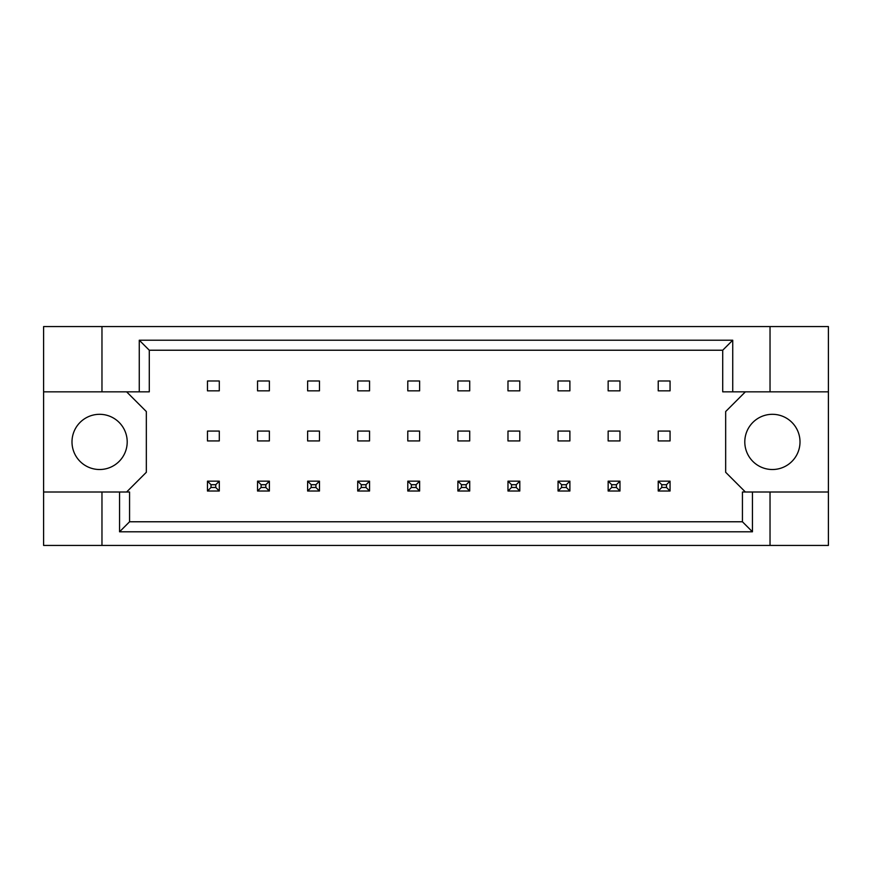 <?xml version="1.0" encoding="UTF-8"?>
<svg xmlns="http://www.w3.org/2000/svg" width="872" height="872" viewBox="0 0 872 872"><rect width="100%" height="100%" fill="white"/><g stroke="black" fill="none" stroke-linecap="round" stroke-linejoin="round"><path stroke-width="1.31" d="M127.203 441.919A27.61 27.61 0 0 1 99.604 469.518A27.61 27.61 0 0 1 71.995 441.919A27.61 27.61 0 0 1 99.604 414.309A27.61 27.61 0 0 1 127.203 441.919M800.006 441.919A27.61 27.61 0 0 1 772.396 469.518A27.61 27.61 0 0 1 744.797 441.919A27.61 27.61 0 0 1 772.396 414.309A27.61 27.61 0 0 1 800.006 441.919M43.6 391.833L101.97 391.833L101.97 326.564L43.6 326.564L43.6 492.004L129.568 492.004L129.568 521.772L742.432 521.772L742.432 492.004L752.449 492.004L752.449 531.789L119.551 531.789L119.551 492.004M269.383 431.073L257.545 431.073L257.545 440.927L269.383 440.927L269.383 431.073M269.383 380.988L257.545 380.988L257.545 390.841L269.383 390.841L269.383 380.988M219.297 431.073L207.46 431.073L207.46 440.927L219.297 440.927L219.297 431.073M219.297 380.988L207.46 380.988L207.46 390.841L219.297 390.841L219.297 380.988M126.614 492.004L146.333 472.286L146.333 411.551L126.614 391.833M745.386 391.833L725.668 411.551L725.668 472.286L745.386 492.004M319.468 390.841L319.468 380.988L307.631 380.988L307.631 390.841L319.468 390.841M369.554 390.841L369.554 380.988L357.716 380.988L357.716 390.841L369.554 390.841M419.628 390.841L419.628 380.988L407.802 380.988L407.802 390.841L419.628 390.841M469.714 390.841L469.714 380.988L457.887 380.988L457.887 390.841L469.714 390.841M519.799 390.841L519.799 380.988L507.973 380.988L507.973 390.841L519.799 390.841M569.885 390.841L569.885 380.988L558.058 380.988L558.058 390.841L569.885 390.841M619.97 390.841L619.97 380.988L608.144 380.988L608.144 390.841L619.97 390.841M670.056 390.841L670.056 380.988L658.229 380.988L658.229 390.841L670.056 390.841M319.468 440.927L319.468 431.073L307.631 431.073L307.631 440.927L319.468 440.927M369.554 440.927L369.554 431.073L357.716 431.073L357.716 440.927L369.554 440.927M419.628 440.927L419.628 431.073L407.802 431.073L407.802 440.927L419.628 440.927M469.714 440.927L469.714 431.073L457.887 431.073L457.887 440.927L469.714 440.927M519.799 440.927L519.799 431.073L507.973 431.073L507.973 440.927L519.799 440.927M569.885 440.927L569.885 431.073L558.058 431.073L558.058 440.927L569.885 440.927M619.97 440.927L619.97 431.073L608.144 431.073L608.144 440.927L619.97 440.927M670.056 440.927L670.056 431.073L658.229 431.073L658.229 440.927L670.056 440.927M43.6 492.004L43.6 545.436L828.4 545.436L828.4 326.564L770.031 326.564L770.031 391.833L722.714 391.833L722.714 350.228L149.286 350.228L149.286 391.833L139.269 391.833L139.269 340.211L732.731 340.211L732.731 391.833M770.031 545.436L770.031 492.004L828.4 492.004M101.97 326.564L770.031 326.564M101.97 391.833L139.269 391.833M101.97 545.436L101.97 492.004M770.031 492.004L752.449 492.004M828.4 391.833L770.031 391.833M752.449 531.789L742.432 521.772M119.551 531.789L129.568 521.772M139.269 340.211L149.286 350.228M732.731 340.211L722.714 350.228M211.013 484.701L211.013 487.47L215.744 487.47L215.744 484.701L211.013 484.701L207.46 481.159L219.297 481.159L219.297 491.012L207.46 491.012L207.46 481.159M219.297 481.159L215.744 484.701M211.013 487.47L207.46 491.012M219.297 491.012L215.744 487.47M261.099 484.701L261.099 487.47L265.829 487.47L265.829 484.701L261.099 484.701L257.545 481.159L269.383 481.159L269.383 491.012L257.545 491.012L257.545 481.159M269.383 481.159L265.829 484.701M261.099 487.47L257.545 491.012M269.383 491.012L265.829 487.47M311.184 484.701L311.184 487.47L315.915 487.47L315.915 484.701L311.184 484.701L307.631 481.159L319.468 481.159L319.468 491.012L307.631 491.012L307.631 481.159M319.468 481.159L315.915 484.701M311.184 487.47L307.631 491.012M319.468 491.012L315.915 487.47M411.355 484.701L411.355 487.47L416.086 487.47L416.086 484.701L411.355 484.701L407.802 481.159L419.628 481.159L419.628 491.012L407.802 491.012L407.802 481.159M419.628 481.159L416.086 484.701M411.355 487.47L407.802 491.012M419.628 491.012L416.086 487.47M511.526 484.701L511.526 487.47L516.257 487.47L516.257 484.701L511.526 484.701L507.973 481.159L519.799 481.159L519.799 491.012L507.973 491.012L507.973 481.159M519.799 481.159L516.257 484.701M511.526 487.47L507.973 491.012M519.799 491.012L516.257 487.47M611.697 484.701L611.697 487.47L616.428 487.47L616.428 484.701L611.697 484.701L608.144 481.159L619.97 481.159L619.97 491.012L608.144 491.012L608.144 481.159M619.97 481.159L616.428 484.701M611.697 487.47L608.144 491.012M619.97 491.012L616.428 487.47M361.27 484.701L361.27 487.47L366 487.47L366 484.701L361.27 484.701L357.716 481.159L369.554 481.159L369.554 491.012L357.716 491.012L357.716 481.159M369.554 481.159L366 484.701M361.27 487.47L357.716 491.012M369.554 491.012L366 487.47M461.441 484.701L461.441 487.47L466.171 487.47L466.171 484.701L461.441 484.701L457.887 481.159L469.714 481.159L469.714 491.012L457.887 491.012L457.887 481.159M469.714 481.159L466.171 484.701M461.441 487.47L457.887 491.012M469.714 491.012L466.171 487.47M561.612 484.701L561.612 487.47L566.342 487.47L566.342 484.701L561.612 484.701L558.058 481.159L569.885 481.159L569.885 491.012L558.058 491.012L558.058 481.159M569.885 481.159L566.342 484.701M561.612 487.47L558.058 491.012M569.885 491.012L566.342 487.47M661.783 484.701L661.783 487.47L666.513 487.47L666.513 484.701L661.783 484.701L658.229 481.159L670.056 481.159L670.056 491.012L658.229 491.012L658.229 481.159M670.056 481.159L666.513 484.701M661.783 487.47L658.229 491.012M670.056 491.012L666.513 487.47"/></g></svg>
